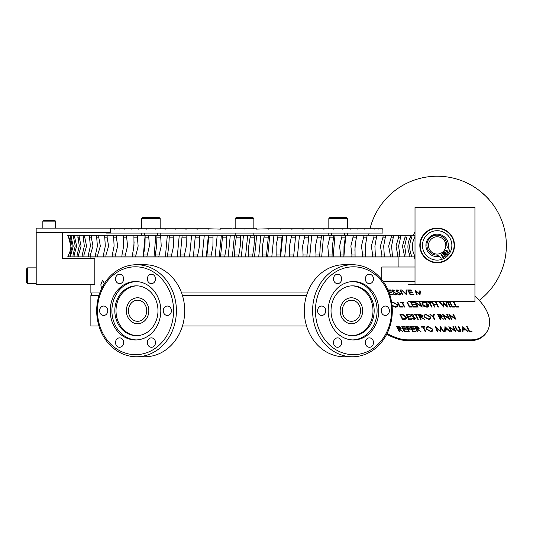 <?xml version="1.0" encoding="UTF-8"?>
<svg xmlns="http://www.w3.org/2000/svg" width="533" height="533" viewBox="0 0 533 533"><rect width="100%" height="100%" fill="white"/><g stroke="black" fill="none" stroke-linecap="round" stroke-linejoin="round"><path stroke-width="0.8" d="M143.417 318.874A10.553 9.141 90 0 1 137.581 321.299A10.553 9.141 90 0 1 128.986 314.33A10.553 9.141 90 0 1 131.751 302.624A10.553 9.141 90 0 1 137.581 300.192A10.553 9.141 90 0 1 146.182 307.168A10.553 9.141 90 0 1 143.417 318.874M130.412 300.759A12.979 11.24 90 0 1 137.581 297.774A12.979 11.24 90 0 1 148.154 306.348A12.979 11.24 90 0 1 144.756 320.739A12.979 11.24 90 0 1 137.581 323.724A12.979 11.24 90 0 1 127.014 315.15A12.979 11.24 90 0 1 130.412 300.759M359.788 306.502A10.553 9.141 90 0 0 351.42 300.192A10.553 9.141 90 0 0 343.052 314.996A10.553 9.141 90 0 0 351.42 321.299A10.553 9.141 90 0 0 359.788 306.502M341.133 315.969A12.979 11.24 90 0 0 351.42 323.724A12.979 11.24 90 0 0 361.707 305.529A12.979 11.24 90 0 0 351.42 297.774A12.979 11.24 90 0 0 341.133 315.969M182.459 295.522L306.542 295.522M182.459 325.976L306.542 325.976M98.931 295.522L90.87 295.522L90.87 325.976L98.931 325.976M378.783 310.746A29.202 25.291 90 0 0 353.492 281.544A29.202 25.291 90 0 0 328.201 310.746A29.202 25.291 90 0 0 353.492 339.954A29.202 25.291 90 0 0 378.783 310.746M352.653 339.934A29.202 25.291 90 0 0 377.104 310.746A29.202 25.291 90 0 0 352.653 281.564M353.492 354.692A43.946 38.056 90 0 0 391.548 310.746A43.946 38.056 90 0 0 353.492 266.806A43.946 38.056 90 0 0 315.436 310.746A43.946 38.056 90 0 0 353.492 354.692M352.46 264.728A46.018 39.855 -90 0 1 392.308 310.746A46.018 39.855 -90 0 1 352.46 356.77A46.018 39.855 -90 0 1 312.604 310.746A46.018 39.855 -90 0 1 352.46 264.728L344.151 264.728A46.018 39.855 90 0 0 304.296 310.746A46.018 39.855 90 0 0 344.151 356.77L352.46 356.77M385.319 306.042A4.704 4.077 90 0 0 381.242 310.746A4.704 4.077 90 0 0 385.319 315.456A4.704 4.077 90 0 0 389.396 310.746A4.704 4.077 90 0 0 385.319 306.042M369.409 337.869A4.704 4.077 90 0 0 365.332 342.572A4.704 4.077 90 0 0 369.409 347.276A4.704 4.077 90 0 0 373.48 342.572A4.704 4.077 90 0 0 369.409 337.869M337.582 337.869A4.704 4.077 90 0 0 333.505 342.572A4.704 4.077 90 0 0 337.582 347.276A4.704 4.077 90 0 0 341.66 342.572A4.704 4.077 90 0 0 337.582 337.869M321.672 306.042A4.704 4.077 90 0 0 317.595 310.746A4.704 4.077 90 0 0 321.672 315.456A4.704 4.077 90 0 0 325.75 310.746A4.704 4.077 90 0 0 321.672 306.042M337.582 274.222A4.704 4.077 90 0 0 333.505 278.926A4.704 4.077 90 0 0 337.582 283.629A4.704 4.077 90 0 0 341.66 278.926A4.704 4.077 90 0 0 337.582 274.222M369.409 274.222A4.704 4.077 90 0 0 365.332 278.926A4.704 4.077 90 0 0 369.409 283.629A4.704 4.077 90 0 0 373.48 278.926A4.704 4.077 90 0 0 369.409 274.222M331.02 310.746A24.911 21.573 90 0 0 352.593 335.663A24.911 21.573 90 0 0 374.173 310.746A24.911 21.573 90 0 0 352.593 285.835A24.911 21.573 90 0 0 331.02 310.746M352.007 335.65A24.911 21.573 90 0 0 372.993 310.746A24.911 21.573 90 0 0 352.007 285.848M340.181 310.746A12.979 11.24 90 0 0 351.42 323.724A12.979 11.24 90 0 0 362.653 310.746A12.979 11.24 90 0 0 351.42 297.774A12.979 11.24 90 0 0 340.181 310.746M160.799 310.746A29.202 25.291 -90 0 0 135.509 281.544A29.202 25.291 -90 0 0 110.218 310.746A29.202 25.291 -90 0 0 135.509 339.954A29.202 25.291 -90 0 0 160.799 310.746M136.348 281.564A29.202 25.291 -90 0 0 111.897 310.746A29.202 25.291 -90 0 0 136.348 339.934M135.509 354.692A43.946 38.056 -90 0 0 173.565 310.746A43.946 38.056 -90 0 0 135.509 266.806A43.946 38.056 -90 0 0 97.452 310.746A43.946 38.056 -90 0 0 135.509 354.692M136.541 264.728A46.018 39.855 90 0 1 176.396 310.746A46.018 39.855 90 0 1 136.541 356.77A46.018 39.855 90 0 1 96.693 310.746A46.018 39.855 90 0 1 136.541 264.728L144.849 264.728A46.018 39.855 -90 0 1 184.704 310.746A46.018 39.855 -90 0 1 144.849 356.77L136.541 356.77M167.329 306.042A4.704 4.077 -90 0 0 163.251 310.746A4.704 4.077 -90 0 0 167.329 315.456A4.704 4.077 -90 0 0 171.406 310.746A4.704 4.077 -90 0 0 167.329 306.042M151.419 337.869A4.704 4.077 -90 0 0 147.341 342.572A4.704 4.077 -90 0 0 151.419 347.276A4.704 4.077 -90 0 0 155.496 342.572A4.704 4.077 -90 0 0 151.419 337.869M119.592 337.869A4.704 4.077 -90 0 0 115.521 342.572A4.704 4.077 -90 0 0 119.592 347.276A4.704 4.077 -90 0 0 123.669 342.572A4.704 4.077 -90 0 0 119.592 337.869M103.682 306.042A4.704 4.077 -90 0 0 99.604 310.746A4.704 4.077 -90 0 0 103.682 315.456A4.704 4.077 -90 0 0 107.759 310.746A4.704 4.077 -90 0 0 103.682 306.042M119.592 274.222A4.704 4.077 -90 0 0 115.521 278.926A4.704 4.077 -90 0 0 119.592 283.629A4.704 4.077 -90 0 0 123.669 278.926A4.704 4.077 -90 0 0 119.592 274.222M151.419 274.222A4.704 4.077 -90 0 0 147.341 278.926A4.704 4.077 -90 0 0 151.419 283.629A4.704 4.077 -90 0 0 155.496 278.926A4.704 4.077 -90 0 0 151.419 274.222M114.828 310.746A24.911 21.573 -90 0 0 136.408 335.663A24.911 21.573 -90 0 0 157.981 310.746A24.911 21.573 -90 0 0 136.408 285.835A24.911 21.573 -90 0 0 114.828 310.746M136.994 285.848A24.911 21.573 -90 0 0 116.007 310.746A24.911 21.573 -90 0 0 136.994 335.65M126.348 310.746A12.979 11.24 -90 0 0 137.581 323.724A12.979 11.24 -90 0 0 148.82 310.746A12.979 11.24 -90 0 0 137.581 297.774A12.979 11.24 -90 0 0 126.348 310.746M101.57 288.679L100.83 284.795L102.563 280.091L104.368 283.596M90.89 256.979L90.87 257.379L90.89 256.979L398.111 256.979L398.131 267.013M90.87 257.379L90.87 258.365M90.87 284.316L90.87 292.963L99.784 292.963M181.606 292.963L307.394 292.963M398.131 257.379L398.111 256.979M445.302 329.474L447.447 329.474L445.455 327.608L445.275 329.527L447.367 329.474M445.275 329.527L445.455 327.608M444.942 326.702L450.158 331.546M445.255 330.027L445.115 331.546L444.549 331.546L445.022 326.649L450.232 331.546L449.645 331.546L447.98 329.974L445.262 329.974L445.135 331.546M433.669 314.47L434.268 314.47L433.629 317.035L434.768 319.314M429.978 314.47L433.149 316.515M434.282 319.314L433.116 316.988L429.911 314.417L430.531 314.417L433.156 316.522L433.675 314.417L434.295 314.417L433.655 316.988L434.821 319.314L434.282 319.314M411.902 314.843L411.329 315.463L415.294 318.161L415.354 318.934M410.77 314.743L411.709 314.343L413.721 315.17M411.936 318.388L413.994 318.987L414.754 318.154M413.115 316.535L415.32 318.114L414.268 319.44L411.909 318.368L412.295 318.121L414.021 318.934L414.781 318.108L410.83 315.436L411.736 314.29L413.748 315.123L413.408 315.423L411.929 314.796L411.356 315.416L413.095 316.582M416.306 303.33L418.125 307.081M419.291 302.231L419.777 302.231L422.203 307.081M415.214 302.231L421.117 305.989M417.639 307.081L415.194 302.184L421.19 306.035L419.264 302.184L419.804 302.184L422.249 307.081L416.253 303.237L418.178 307.081L417.639 307.081M406.919 302.231L407.405 302.231L409.604 306.628L411.909 306.628L412.136 307.081M409.63 306.575L411.929 306.575L412.182 307.081L409.337 307.081L406.892 302.184L407.432 302.184L409.604 306.628M416.013 291.418L417.132 294.842M420.417 291.371L420.017 294.842M415.027 289.999L419.518 293.95M420.444 291.324L419.917 294.842L415.98 291.318L417.172 294.842L416.633 294.842L414.974 289.952M406.079 289.999L406.632 289.999L406.546 294.842M401.556 289.999L405.986 293.783M406.652 289.952L406.566 294.842L401.509 289.952L402.082 289.952L406.006 293.81L406.079 289.952L406.632 289.999M399.21 294.469L399.97 293.636L396.019 290.971L396.925 289.825L398.937 290.652L398.604 290.958L397.118 290.325L396.552 290.945L400.51 293.643L400.563 294.449L399.464 294.969L397.105 293.903L399.184 294.516L397.485 293.65L397.105 293.903M399.983 294.149L399.97 293.636M399.184 294.516L399.943 293.69M397.092 290.378L396.525 290.998L400.49 293.696L400.55 294.469M395.959 290.278L396.905 289.872L398.917 290.705M388.837 291.957L391.522 291.957L391.775 292.464L389.03 292.464M388.857 292.011L391.522 291.957M389.416 293.523L389.85 294.389L392.688 294.389L392.914 294.842M391.502 292.011L391.728 292.464M388.031 289.999L390.496 289.999L390.722 290.452M388.011 289.952L390.522 289.952L390.769 290.452L388.224 290.452M387.071 333.558A43.253 26.483 26.6 0 0 396.079 337.589A26.297 16.103 26.6 0 0 408.138 339.861L470.759 339.861A26.297 16.103 26.6 0 0 480.539 337.589A43.253 26.483 26.6 0 0 487.848 330.094A43.253 26.483 26.6 0 0 474.943 296.295M386.698 334.291A43.253 26.483 26.6 0 0 395.713 338.322A26.297 16.103 26.6 0 0 407.772 340.6L470.392 340.6A26.297 16.103 26.6 0 0 480.173 338.322A43.253 26.483 26.6 0 0 487.482 330.826L487.848 330.094M402.608 302.684L404.807 307.081L404.267 307.081L402.075 302.684L400.769 302.684L400.516 302.184L403.668 302.184L403.921 302.684L402.588 302.737L404.76 307.081M400.543 302.231L403.641 302.231L403.867 302.684M422.129 303.011L424.168 302.111L427.339 303.07M426.074 304.743L428.565 304.743L428.759 306.415M422.682 303.41L422.782 304.609L426.666 306.702L428.299 305.196L426.3 305.196L426.054 304.696L428.585 304.696C429.285 306.262 428.712 307.095 426.873 307.201L423.815 306.282L422.256 304.629C421.643 303.037 422.289 302.178 424.195 302.058L427.366 303.017L427.08 303.377L424.428 302.564L422.709 303.364L422.756 304.656L426.647 306.748L428.265 306.029M448.153 302.184L450.598 307.081L450.065 307.081L447.613 302.184L448.153 302.184L450.552 307.081M447.64 302.231L448.126 302.231M407.912 316.975L408.804 318.861L411.649 318.861L411.876 319.314M406.906 314.97L407.612 316.475L410.457 316.475L410.683 316.928M406.119 314.47L409.451 314.47L409.677 314.923M406.093 314.417L409.477 314.417L409.724 314.923L406.886 314.923L407.638 316.429L410.477 316.429L410.73 316.928L407.885 316.928L408.831 318.807L411.669 318.807L411.922 319.314L408.545 319.314L406.093 314.417M424.508 315.609L424.594 316.935L428.219 318.987L429.911 318.194M423.955 315.23L425.867 314.343L430.344 316.915L430.477 318.507M424.081 316.888L423.968 315.203L425.894 314.29L430.371 316.862C430.984 318.434 430.364 319.294 428.512 319.44L424.081 316.888M412.948 331.046L415.793 331.046L416.04 331.546L412.662 331.546L410.217 326.649L413.595 326.649L413.848 327.155L411.003 327.155L411.756 328.661L414.601 328.661L414.847 329.161L412.009 329.161L412.922 331.093L415.793 331.046M415.767 331.093L415.993 331.546M412.029 329.207L412.922 331.093M411.03 327.202L411.729 328.708L414.574 328.708L414.801 329.161M410.237 326.702L413.568 326.702L413.795 327.155M423.475 327.202L425.6 331.546M421.383 326.702L424.481 326.702L424.708 327.155M421.356 326.649L424.508 326.649L424.754 327.155L423.449 327.155L425.647 331.546L425.107 331.546L422.916 327.155L421.603 327.155L421.356 326.649M436.48 328.115L437.593 331.546M440.898 328.095L440.378 331.546L436.447 328.015L437.633 331.546L437.093 331.546L435.441 326.649L439.998 330.667L440.538 326.649L443.782 331.546L443.236 331.546L440.904 328.022L440.505 331.546M440.451 326.702L443.723 331.546M439.972 330.713L435.454 326.702M449.972 327.802L451.797 331.546M452.957 326.702L453.45 326.702L455.868 331.546M448.886 326.702L454.789 330.453M455.795 331.546L449.925 327.702L451.844 331.546L451.311 331.546L448.859 326.649L454.862 330.5L452.937 326.649L453.47 326.649L455.795 331.546M463.27 327.675L463.104 329.527L465.196 329.474M462.764 326.702L467.981 331.546M463.084 330.027L462.937 331.546L462.371 331.546L462.844 326.649L468.061 331.546L467.474 331.546L465.802 329.974L463.09 329.974L462.957 331.546M407.592 331.546L404.207 331.546L401.762 326.649L405.14 326.649L405.393 327.155L402.548 327.155L403.301 328.661L406.146 328.661L406.399 329.161L403.554 329.161L404.494 331.046L407.339 331.046L407.592 331.546M449.959 315.469L451.877 319.314L451.338 319.314L448.893 314.417L454.889 318.268L452.963 314.417L453.503 314.417L455.948 319.314L449.959 315.469M440.658 319.314L440.118 319.314L437.673 314.417L440.265 314.483L442.097 315.729L440.631 317.055L443.962 319.314L439.965 317.055L439.532 317.055L440.658 319.314M417.765 319.314L415.567 314.923L414.261 314.923L414.008 314.417L417.159 314.417L417.412 314.923L416.106 314.923L418.298 319.314L417.765 319.314M458.82 307.081L455.981 307.081L453.53 302.184L454.069 302.184L456.268 306.575L458.573 306.575L458.82 307.081M434.928 307.081L434.388 307.081L431.943 302.184L432.483 302.184L433.482 304.19L436.554 304.19L435.554 302.184L436.094 302.184L438.539 307.081L437.999 307.081L436.807 304.696L433.735 304.696L434.928 307.081M416.566 307.081L413.182 307.081L410.736 302.184L414.114 302.184L414.368 302.684L411.523 302.684L412.275 304.19L415.12 304.19L415.374 304.696L412.529 304.696L413.468 306.575L416.313 306.575L416.566 307.081M391.635 302.324L392.888 302.058L397.358 304.629C397.978 306.202 397.358 307.061 395.506 307.201L392.088 305.909M413.555 294.842L410.177 294.842L407.732 289.952L411.11 289.952L411.363 290.452L408.518 290.452L409.271 291.957L412.116 291.957L412.369 292.464L409.524 292.464L410.463 294.343L413.308 294.343L413.555 294.842M402.875 294.842L402.342 294.842L399.897 289.952L400.43 289.952L402.875 294.842M396.365 293.643L395.313 294.969L392.954 293.903L393.341 293.65L395.06 294.469L395.819 293.636L391.875 290.971L392.781 289.825L394.786 290.652L394.453 290.958L392.968 290.325L392.401 290.945L396.365 293.643M415.014 281.631L383.32 281.631M389.297 293.19L389.87 294.343L392.714 294.343L392.968 294.842L389.856 294.842M415.054 289.952L419.538 293.969L419.997 289.952M402.655 307.081L399.81 307.081L397.365 302.184L397.904 302.184L400.096 306.575L402.402 306.575L402.655 307.081M431.623 307.081L429.425 302.684L428.119 302.684L427.872 302.184L431.017 302.184L431.27 302.684L429.964 302.684L432.163 307.081L431.623 307.081M443.669 307.081L439.552 302.184L440.105 302.184L443.07 305.775L443.023 302.184L446.594 305.749L445.988 302.184L446.541 302.184L447.374 307.081L443.623 303.337L443.669 307.081L443.623 303.41M454.982 307.081L452.137 307.081L449.692 302.184L450.232 302.184L452.424 306.575L454.729 306.575L454.982 307.081M406.119 316.928C406.792 318.501 406.173 319.294 404.254 319.314L402.395 319.314L399.95 314.417L403.148 314.597L406.119 316.928M421.063 319.314L420.53 319.314L418.079 314.417L420.67 314.483L422.502 315.729L421.037 317.055L424.368 319.314L420.377 317.055L419.937 317.055L421.063 319.314M443.809 315.469L445.728 319.314L445.195 319.314L442.743 314.417L448.746 318.268L446.821 314.417L447.354 314.417L449.805 319.314L443.809 315.469M399.677 331.546L399.137 331.546L396.692 326.649L399.284 326.716L401.109 327.962L399.65 329.287L402.981 331.546L398.984 329.287L398.544 329.287L399.677 331.546M409.204 331.546L408.664 331.546L406.219 326.649L409.137 326.649L409.391 327.155L407.005 327.155L407.758 328.661L410.144 328.661L410.39 329.161L408.012 329.161L409.204 331.546M417.652 331.546L417.119 331.546L414.674 326.649L417.259 326.716L419.091 327.962L417.625 329.287L420.957 331.546L416.966 329.287L416.526 329.287L417.652 331.546M430.791 331.673L426.353 329.121C425.734 327.548 426.333 326.682 428.172 326.529L432.643 329.094C433.256 330.667 432.643 331.526 430.791 331.673M457.107 330.64L455.009 326.649L455.548 326.649L457.361 330.233L459.219 331.166L460.099 330.347L458.313 326.649L458.853 326.649L460.325 329.607C461.038 330.793 460.759 331.479 459.499 331.673L457.107 330.64M471.978 331.546L469.133 331.546L466.688 326.649L467.228 326.649L469.42 331.046L471.725 331.046L471.978 331.546M409.551 292.51L410.463 294.343M410.437 294.389L413.308 294.343M413.282 294.389L413.508 294.842M408.545 290.505L409.251 292.011L412.089 292.011L412.315 292.464M407.758 289.999L411.09 289.999L411.316 290.452M401.156 314.923L400.736 314.923L402.681 318.807L405.02 318.687L405.713 318.161L405.58 316.928L403.068 315.056L401.156 314.923M400.763 314.97L402.655 318.861L405.02 318.687M404.993 318.734L405.7 318.188M399.97 314.47L403.121 314.643L406.093 316.975L406.259 318.601M392.028 305.269L395.233 306.702C396.779 306.608 397.312 305.915 396.819 304.629L393.161 302.564L391.748 303.03M392.035 305.356L395.206 306.748L396.905 305.955M391.642 302.358L392.861 302.111L397.332 304.676L397.471 306.275M412.555 304.743L413.441 306.628L416.286 306.628L416.513 307.081M411.549 302.737L412.256 304.243L415.094 304.243L415.32 304.696M410.763 302.231L414.094 302.231L414.321 302.684M397.391 302.231L397.878 302.231L400.076 306.628L402.382 306.628L402.608 307.081M429.991 302.737L432.11 307.081M427.892 302.231L430.997 302.231L431.224 302.684M433.762 304.743L434.875 307.081M435.581 302.231L436.067 302.231L438.486 307.081M431.963 302.231L432.456 302.231L433.462 304.243L436.507 304.19M446.001 302.231L446.514 302.231L447.34 307.081M443.023 302.231L446.554 305.709M439.592 302.231L440.078 302.231L443.043 305.742M449.712 302.231L450.205 302.231L452.397 306.628L454.702 306.628L454.929 307.081M418.898 314.97L419.664 316.602L420.764 316.609L421.936 315.776M419.964 317.102L421.017 319.314M421.11 317.102L424.275 319.314M418.105 314.47L420.65 314.537L422.476 315.776L422.562 316.569M421.963 315.729L418.871 314.923L419.684 316.549L420.784 316.555L421.963 315.729M428.239 318.934C429.791 318.841 430.318 318.148 429.831 316.862L426.173 314.796C424.648 314.91 424.135 315.609 424.614 316.882L428.239 318.934M438.486 314.97L439.252 316.602L440.358 316.609L441.531 315.776M439.552 317.102L440.611 319.314M440.704 317.102L443.869 319.314M437.7 314.47L440.238 314.537L442.07 315.776L442.157 316.569M441.557 315.729L438.466 314.923L439.279 316.549L440.378 316.555L441.557 315.729M397.505 327.202L398.271 328.834L399.37 328.841L400.55 328.008M398.571 329.334L399.63 331.546M399.717 329.334L402.881 331.546M396.719 326.702L399.257 326.769L401.089 328.008L401.169 328.808M392.948 290.378L392.375 290.998L396.339 293.696L396.399 294.469M391.808 290.278L392.754 289.872L394.766 290.705M392.974 293.923L395.04 294.516L395.799 293.69M400.569 327.962L397.478 327.155L398.298 328.788L399.397 328.794L400.569 327.962M415.487 327.202L416.253 328.834L417.352 328.841L418.525 328.008M416.553 329.334L417.605 331.546M417.699 329.334L420.863 331.546M414.694 326.702L417.239 326.769L419.065 328.008L419.151 328.808M418.552 327.962L415.46 327.155L416.273 328.788L417.379 328.794L418.552 327.962M426.78 327.842L426.866 329.167L430.491 331.22L432.19 330.427M426.233 327.462L428.146 326.576L432.616 329.147L432.756 330.74M430.517 331.166C432.063 331.073 432.596 330.38 432.103 329.094L428.445 327.029C426.926 327.142 426.407 327.842 426.893 329.121L430.517 331.166M458.34 326.702L458.826 326.702L460.619 331.146M455.035 326.702L455.522 326.702L457.341 330.287L459.193 331.22L460.072 330.393M463.13 329.474L465.269 329.474L463.277 327.608L463.13 329.474M466.715 326.702L467.201 326.702L469.4 331.093L471.705 331.093L471.932 331.546M408.038 329.207L409.157 331.546M407.032 327.202L407.738 328.708L410.117 328.708L410.343 329.161M406.246 326.702L409.117 326.702L409.337 327.155M403.581 329.207L404.474 331.093L407.312 331.093L407.538 331.546M402.575 327.202L403.281 328.708L406.119 328.708L406.346 329.161M401.789 326.702L405.12 326.702L405.346 327.155M450.005 315.563L451.831 319.314M452.99 314.47L453.476 314.47L455.902 319.314M448.919 314.47L454.816 318.221M443.856 315.563L445.681 319.314M446.841 314.47L447.334 314.47L449.752 319.314M442.77 314.47L448.673 318.221M416.126 314.97L418.252 319.314M414.034 314.47L417.132 314.47L417.359 314.923M399.917 289.999L400.41 289.999L402.828 294.842M70.816 254.994L70.023 254.994L69.99 256.893L70.776 256.893L70.816 254.994L73.234 246.079L71.182 237.165L71.222 235.266L74.713 235.266L74.66 237.165L73.501 237.165L75.206 246.079L73.041 254.994L72.994 256.893L74.107 256.893L74.154 254.994L73.041 254.994M71.222 235.266L70.383 235.266L70.343 237.165L72.202 246.079L70.023 254.994M404.194 256.893L411.223 256.893L411.283 254.994C409.031 249.131 409.231 243.188 411.876 237.165L411.942 235.266L410.517 235.266L410.45 237.165C407.285 243.028 407.072 248.971 409.817 254.994L409.75 256.893L415.014 256.893L414.288 256.893L414.341 254.994C411.536 248.971 411.703 243.028 414.847 237.165L415.014 235.266L405.113 235.266L405.033 237.165L406.766 237.165L404.667 246.079L406.039 254.994L404.274 254.994L404.194 256.893L399.717 256.893L399.803 254.994L397.745 254.994L397.651 256.893L399.717 256.893M405.033 237.165L402.455 246.079L404.274 254.994M398.631 237.165L400.649 237.165L400.743 235.266L398.724 235.266L398.631 237.165L396.026 246.079L397.745 254.994M399.803 254.994L398.611 246.079L400.649 237.165M392.608 254.994L390.276 254.994L390.169 256.893L392.508 256.893L391.602 246.079L393.68 235.266L391.382 235.266L391.275 237.165L388.664 246.079L390.276 254.994M384.5 254.994L381.901 254.994L381.781 256.893L384.386 256.893L383.687 246.079L385.699 235.266L383.134 235.266L383.014 237.165L380.409 246.079L381.901 254.994M375.532 254.994L372.68 254.994L372.554 256.893L375.405 256.893L374.912 246.079L376.844 235.266L374.026 235.266L373.9 237.165L371.321 246.079L372.68 254.994M365.751 254.994L362.673 254.994L362.533 256.893L365.618 256.893L365.332 246.079L367.177 235.266L364.126 235.266L361.454 246.079L362.673 254.994M355.225 254.994L351.933 254.994L351.787 256.893L355.078 256.893L355.011 246.079L356.75 235.266L353.486 235.266L350.861 246.079L351.933 254.994M344.018 254.994L340.534 254.994L340.374 256.893L343.865 256.893L344.005 246.079L345.631 235.266L342.179 235.266L339.608 246.079L340.534 254.994M332.192 254.994L328.541 254.994L328.375 256.893L332.032 256.893L332.385 246.079L333.891 235.266L330.26 235.266L327.775 246.079L328.541 254.994M319.833 254.994L316.029 254.994L315.862 256.893L319.66 256.893L320.226 246.079L321.599 235.266L317.821 235.266L315.429 246.079L316.029 254.994M307.001 254.994L303.077 254.994L302.904 256.893L306.828 256.893L308.834 235.266L304.929 235.266L302.644 246.079L303.077 254.994M293.79 254.994L289.765 254.994L289.586 256.893L293.61 256.893L295.668 235.266L291.658 235.266L289.499 246.079L289.765 254.994M280.271 254.994L276.174 254.994L275.987 256.893L280.091 256.893L282.19 235.266L278.099 235.266L276.081 246.079L276.174 254.994M266.533 254.994L262.389 254.994L262.203 256.893L266.347 256.893L268.479 235.266L264.335 235.266L262.463 246.079L262.389 254.994M252.662 254.994L248.491 254.994L248.305 256.893L252.475 256.893L254.014 246.079L254.621 235.266L250.45 235.266L248.738 246.079L248.491 254.994M238.737 254.994L234.567 254.994L234.38 256.893L238.551 256.893L240.263 246.079L240.696 235.266L236.525 235.266L234.98 246.079L234.567 254.994M224.853 254.994L220.709 254.994L220.522 256.893L224.666 256.893L226.538 246.079L226.798 235.266L222.654 235.266L220.709 254.994M211.081 254.994L206.991 254.994L206.811 256.893L210.901 256.893L212.92 246.079L213.013 235.266L208.909 235.266L206.991 254.994M197.523 254.994L193.512 254.994L193.332 256.893L197.343 256.893L199.502 246.079L199.415 235.266L195.391 235.266L193.512 254.994M184.251 254.994L180.341 254.994L180.167 256.893L184.072 256.893L186.357 246.079L186.097 235.266L182.173 235.266L180.341 254.994M171.353 254.994L167.569 254.994L167.402 256.893L171.18 256.893L173.571 246.079L173.138 235.266L169.341 235.266L168.774 246.079L167.569 254.994M158.901 254.994L155.27 254.994L155.11 256.893L158.741 256.893L161.226 246.079L160.626 235.266L156.969 235.266L156.615 246.079L155.27 254.994M146.981 254.994L143.524 254.994L143.364 256.893L146.822 256.893L149.393 246.079L148.627 235.266L145.136 235.266L144.996 246.079L143.524 254.994M135.662 254.994L132.397 254.994L132.251 256.893L135.515 256.893L138.14 246.079L137.214 235.266L133.923 235.266L133.99 246.079L132.397 254.994M125.015 254.994L121.964 254.994L121.824 256.893L124.875 256.893L127.547 246.079L126.468 235.266L123.383 235.266L123.669 246.079L121.964 254.994M115.101 254.994L112.283 254.994L112.157 256.893L114.968 256.893L117.68 246.079L116.321 237.165L116.447 235.266L113.596 235.266L114.089 246.079L112.283 254.994M105.987 254.994L103.415 254.994L103.302 256.893L105.867 256.893L105.987 254.994L108.592 246.079L107.1 237.165L107.22 235.266L104.615 235.266L105.314 246.079L103.415 254.994M97.726 254.994L95.42 254.994L95.32 256.893L97.619 256.893L97.726 254.994L100.337 246.079L98.725 237.165L98.832 235.266L96.493 235.266L97.399 246.079L95.42 254.994M90.37 254.994L88.345 254.994L88.258 256.893L90.277 256.893L90.37 254.994L92.975 246.079L91.256 237.165L91.35 235.266L89.284 235.266L90.39 246.079L88.345 254.994M83.961 254.994L82.235 254.994L82.162 256.893L83.888 256.893L83.961 254.994L86.546 246.079L84.727 237.165L84.807 235.266L83.035 235.266L84.334 246.079L82.235 254.994M78.551 254.994L77.125 254.994L77.058 256.893L78.484 256.893L78.551 254.994L81.089 246.079L79.184 237.165L79.25 235.266L77.778 235.266L79.264 246.079L77.125 254.994M74.154 254.994L76.645 246.079L74.66 237.165M415.014 253.781L415.014 239.41M73.554 235.266L73.501 237.165M77.718 237.165L79.184 237.165M82.955 237.165L84.727 237.165M89.198 237.165L91.256 237.165M96.393 237.165L98.725 237.165M104.495 237.165L107.1 237.165M113.469 237.165L116.321 237.165M123.25 237.165L126.328 237.165M133.776 237.165L137.068 237.165M144.983 237.165L148.467 237.165M156.809 237.165L160.46 237.165M169.168 237.165L172.972 237.165M182 237.165L185.917 237.165M195.211 237.165L199.235 237.165M208.729 237.165L212.827 237.165M222.468 237.165L226.612 237.165M236.339 237.165L240.51 237.165M250.263 237.165L254.434 237.165M264.148 237.165L268.292 237.165M277.92 237.165L282.004 237.165M291.478 237.165L295.489 237.165M304.749 237.165L308.66 237.165M317.648 237.165L321.432 237.165M330.1 237.165L333.731 237.165M342.019 237.165L345.477 237.165M353.339 237.165L356.604 237.165M363.986 237.165L367.037 237.165M373.9 237.165L376.718 237.165M383.014 237.165L385.586 237.165M391.275 237.165L393.581 237.165M405.113 235.266L400.743 235.266M398.724 235.266L393.68 235.266M397.651 256.893L392.508 256.893M391.382 235.266L385.699 235.266M390.169 256.893L384.386 256.893M383.134 235.266L376.844 235.266M381.781 256.893L375.405 256.893M374.026 235.266L367.177 235.266M372.554 256.893L365.618 256.893M364.126 235.266L356.75 235.266M355.518 241.929L354.878 250.323M362.533 256.893L355.078 256.893M353.486 235.266L345.824 235.266L343.865 256.893M351.787 256.893L344.071 256.893M342.179 235.266L334.99 235.266L333.145 256.893L332.032 256.893M340.374 256.893L333.145 256.893M334.99 235.266L333.891 235.266M330.26 235.266L323.604 235.266L321.679 256.893L319.66 256.893M328.375 256.893L321.679 256.893M323.604 235.266L321.599 235.266M317.821 235.266L311.732 235.266L309.733 256.893L306.828 256.893M315.862 256.893L309.733 256.893M311.732 235.266L308.834 235.266M304.929 235.266L299.446 235.266L297.387 256.893L293.61 256.893M302.904 256.893L297.387 256.893M299.446 235.266L295.668 235.266M291.658 235.266L286.814 235.266L284.709 256.893L280.091 256.893M289.586 256.893L284.709 256.893M286.814 235.266L282.723 235.266L280.618 256.893M282.723 235.266L282.19 235.266M278.099 235.266L273.929 235.266L271.79 256.893L266.347 256.893M275.987 256.893L271.79 256.893M273.929 235.266L269.771 235.266L267.633 256.893M269.771 235.266L268.479 235.266M264.335 235.266L260.857 235.266L258.698 256.893L252.475 256.893M262.203 256.893L258.698 256.893M260.857 235.266L256.659 235.266L254.501 256.893M256.659 235.266L254.621 235.266M250.45 235.266L247.685 235.266L245.526 256.893L238.551 256.893M248.305 256.893L245.526 256.893M247.685 235.266L243.474 235.266L241.309 256.893M243.474 235.266L240.696 235.266M236.525 235.266L234.5 235.266L232.341 256.893L224.666 256.893M234.38 256.893L232.341 256.893M234.5 235.266L230.303 235.266L228.144 256.893M230.303 235.266L226.798 235.266M222.654 235.266L221.368 235.266L219.23 256.893L210.901 256.893M220.522 256.893L219.23 256.893M221.368 235.266L217.211 235.266L215.072 256.893M217.211 235.266L213.013 235.266M208.909 235.266L208.383 235.266L206.278 256.893L197.343 256.893M206.811 256.893L206.278 256.893M208.383 235.266L204.292 235.266L202.187 256.893M204.292 235.266L199.415 235.266M195.391 235.266L191.614 235.266L189.555 256.893L184.072 256.893M193.332 256.893L189.555 256.893M191.614 235.266L186.097 235.266M182.173 235.266L179.268 235.266L177.269 256.893L171.18 256.893M180.167 256.893L177.269 256.893M179.268 235.266L173.138 235.266M169.341 235.266L167.322 235.266L165.397 256.893L158.741 256.893M167.402 256.893L165.397 256.893M167.322 235.266L160.626 235.266M156.969 235.266L155.856 235.266L154.01 256.893L146.822 256.893M155.11 256.893L154.01 256.893M155.856 235.266L148.627 235.266M145.136 235.266L143.177 256.893L135.515 256.893M144.929 235.266L137.214 235.266M134.123 241.835L133.483 250.23M133.923 235.266L126.468 235.266M132.251 256.893L124.875 256.893M123.383 235.266L116.447 235.266M121.824 256.893L114.968 256.893M113.596 235.266L107.22 235.266M112.157 256.893L105.867 256.893M104.615 235.266L98.832 235.266M103.302 256.893L97.619 256.893M96.493 235.266L91.35 235.266M95.32 256.893L90.277 256.893M89.284 235.266L84.807 235.266M88.258 256.893L83.888 256.893M83.035 235.266L79.25 235.266M82.162 256.893L78.484 256.893M77.778 235.266L74.713 235.266M77.058 256.893L74.107 256.893M72.994 256.893L70.776 256.893M70.343 237.165L71.182 237.165M70.383 235.266L68.051 235.266L68.517 235.266L68.544 237.165L70.876 246.079M69.99 256.893L68.517 256.893L68.544 254.994C71.569 249.131 71.642 243.188 68.77 237.165L68.797 235.266L67.211 235.266L68.517 235.266M68.284 235.266L68.797 235.266L68.284 235.266M68.051 256.893L67.211 256.893L68.051 256.893M232.781 228.777L232.095 229.123L232.781 228.777L244.847 228.777L244.847 229.123L244.154 228.777L256.22 228.777L256.22 229.123L268.192 228.777L268.872 229.123L268.192 229.123M106.094 232.408L106.094 233.101L382.907 233.101L382.907 228.777L382.408 229.123L382.348 228.777L380.862 228.777L380.862 229.123L380.742 228.777L378.277 228.777L378.277 229.123L378.097 228.777L374.679 228.777L374.679 229.123L374.439 228.777L370.082 228.777L370.082 229.123L369.789 228.777L364.539 228.777L364.539 229.123L364.192 228.777L358.076 228.777L358.076 229.123L357.676 228.777L350.747 228.777L350.747 229.123L350.301 229.123L350.747 228.777L342.612 228.777L342.612 229.123L342.126 228.777L333.731 228.777L333.731 229.123L333.198 229.123L333.731 228.777L324.171 228.777L324.171 229.123L323.604 229.123L324.171 228.777L314.004 228.777L314.004 229.123L313.404 228.777L303.304 228.777L303.304 229.123L302.677 228.777L292.164 228.777L292.164 229.123L291.511 228.777L280.658 228.777L280.658 229.123L279.985 229.123L280.658 228.777L268.872 228.777L268.872 229.123M175.597 229.123L174.997 229.123L175.597 228.777L164.83 228.777L165.397 229.123L164.83 228.777L155.803 228.777L155.803 229.123L155.27 229.123L155.803 228.777L146.875 228.777L146.875 229.123L146.388 229.123L146.875 228.777L138.254 228.777L138.7 229.123M232.095 228.777L220.129 228.777L220.809 229.123L208.343 228.777L209.009 229.123L208.343 229.123M280.658 229.123L279.985 229.123M333.731 229.123L333.198 229.123M350.747 229.123L350.301 229.123L350.747 229.123M364.539 228.777L364.192 228.777M364.539 229.123L364.192 229.123M358.076 229.123L357.676 229.123M358.076 228.777L357.676 228.777M342.612 229.123L342.126 229.123M342.612 228.777L342.126 228.777M324.171 229.123L323.604 229.123M314.004 228.777L313.404 228.777M314.004 229.123L313.404 229.123M303.304 228.777L302.677 228.777M303.304 229.123L302.677 229.123M292.164 228.777L291.511 228.777M292.164 229.123L291.511 229.123M268.872 228.777L268.192 228.777M256.906 228.777L256.22 228.777M220.809 229.123L220.129 229.123M197.49 228.777L197.49 229.123L196.837 228.777L208.343 228.777M197.49 229.123L196.837 229.123M186.323 228.777L186.323 229.123L185.697 228.777L196.837 228.777M186.323 229.123L185.697 229.123M174.997 229.123L174.997 228.777M165.397 229.123L164.83 229.123M155.803 229.123L155.27 229.123M146.875 229.123L146.388 229.123L146.875 229.123M138.407 229.123L138.407 228.777M131.325 228.777L130.925 229.123L130.925 228.777L138.254 228.777L138.254 229.123M131.325 229.123L130.925 229.123M124.809 228.777L124.809 229.123L124.462 228.777L130.925 228.777M124.809 229.123L124.462 229.123M119.212 228.777L119.212 229.123L118.919 228.777L124.462 228.777M114.562 228.777L114.562 229.123L114.322 228.777L118.919 228.777M110.904 228.777L110.904 229.123L110.724 228.777L114.322 228.777M175.597 228.777L185.697 228.777M209.009 228.777L209.009 229.123M235.16 218.537L236.266 217.431L252.735 217.431L253.841 218.537L235.16 218.537L235.16 228.777M329.94 217.431L346.41 217.431L347.516 218.537L328.828 218.537L329.94 217.431M142.591 217.431L159.061 217.431L160.173 218.537L141.485 218.537L142.591 217.431M62.501 258.365L62.501 232.408L36.197 232.408L36.197 284.316L94.821 284.316L94.821 258.365L62.501 258.365M439.092 262.649C443.183 262.023 442.537 262.056 437.16 262.756A17.336 17.336 0 0 0 454.496 245.42A17.336 17.336 0 0 0 437.16 228.084A17.336 17.336 0 0 0 419.824 245.42A17.336 17.336 0 0 0 437.16 262.756C431.783 262.056 431.144 262.023 435.228 262.649M474.943 207.497L474.943 284.316L415.014 284.316L415.014 207.497L474.943 207.497M444.582 253.868A11.246 11.246 0 0 0 445.108 253.375M445.495 252.975A11.246 11.246 0 0 0 447.114 250.65M448.066 248.165A11.246 11.246 0 0 0 429.292 237.385A11.246 11.246 0 0 0 439.192 256.48M426.873 234.913A14.704 14.704 0 0 0 426.653 255.707A14.704 14.704 0 0 0 447.447 255.927A14.704 14.704 0 0 0 447.667 235.133A14.704 14.704 0 0 0 426.873 234.913M449.266 257.779A17.303 17.303 0 0 0 449.519 233.314A17.303 17.303 0 0 0 425.054 233.061A17.303 17.303 0 0 0 424.801 257.526A17.303 17.303 0 0 0 449.266 257.779M441.737 255.693A11.246 11.246 0 0 0 444.156 254.228M443.096 252.182A8.994 8.994 0 0 0 443.456 251.849A8.994 8.994 0 0 0 443.516 251.783M428.512 245.42A8.648 8.648 0 0 0 437.16 254.074A8.648 8.648 0 0 0 445.808 245.42A8.648 8.648 0 0 0 437.16 236.772A8.648 8.648 0 0 0 428.512 245.42M413.282 235.266L414.687 232.448M415.014 258.951L413.881 256.893M447.274 250.796A1.419 1.419 0 0 1 447.207 252.802A1.419 1.419 0 0 1 445.202 252.735A1.419 1.419 0 0 1 445.268 250.73A1.419 1.419 0 0 1 447.274 250.796M443.936 253.921A1.419 1.419 0 0 1 443.869 255.927A1.419 1.419 0 0 1 441.864 255.86A1.419 1.419 0 0 1 441.93 253.855A1.419 1.419 0 0 1 443.936 253.921M429.605 251.936A9.967 9.967 0 0 1 430.064 237.845A9.967 9.967 0 0 1 446.847 245.213A3.804 3.804 0 0 0 447.56 247.459L449.352 249.957A1.039 1.039 0 0 1 449.452 250.99A13.492 13.492 0 0 1 446.701 254.967L443.276 251.543A8.648 8.648 0 0 1 442.87 251.922L446.068 255.56A13.492 13.492 0 0 1 441.917 258.052A1.039 1.039 0 0 1 440.898 257.879L438.519 255.933A3.804 3.804 0 0 0 436.32 255.074A9.967 9.967 0 0 1 429.605 251.936M36.164 228.117L110.458 228.117L110.458 232.408L36.164 232.408L36.164 228.117M381.748 279.545L381.748 267.013L415.014 267.013M408.511 284.316L474.943 284.316L474.943 301.611L408.511 301.611M478.268 189.748C463.417 180.574 463.417 180.574 478.268 189.748C484.75 195.105 488.275 198.316 488.834 199.389C488.281 198.329 484.764 195.111 478.268 189.748L480.406 191.394M482.398 193.053L484.211 194.672M485.79 196.184L488.628 199.155M466.642 182.812L470.139 184.585M369.989 228.777A69.203 69.203 0 0 1 462.377 180.973A69.203 69.203 0 0 1 479.214 300.379M368.709 235.266A69.203 69.203 0 0 1 369.063 233.101M49.176 220.369L54.746 220.369L55.505 221.128L42.847 221.128L43.606 220.369L49.176 220.369M26.65 275.661L26.65 268.812L27.616 267.846L27.616 283.483L36.197 283.483L27.616 283.483L26.65 282.517L26.65 275.661M395.713 338.322L396.079 337.589M407.772 340.6L408.138 339.861M470.392 340.6L470.759 339.861M480.173 338.322L480.539 337.589M449.026 257.532A16.956 16.956 0 0 0 449.272 233.561A16.956 16.956 0 0 0 425.301 233.307A16.956 16.956 0 0 0 425.048 257.286A16.956 16.956 0 0 0 449.026 257.532M91.623 292.963L91.623 295.522M160.2 235.266L160.2 233.101M141.518 235.266L141.518 233.101M328.801 235.266L328.801 233.101M347.483 235.266L347.483 233.101M253.841 235.266L253.841 233.101M235.16 235.266L235.16 233.101M344.611 233.101L344.611 235.266M331.673 233.101L331.673 235.266M144.39 233.101L144.39 235.266M157.328 233.101L157.328 235.266M253.841 228.777L253.841 218.537M328.828 228.777L328.828 218.537M347.516 228.777L347.516 218.537M141.485 228.777L141.485 218.537M160.173 228.777L160.173 218.537M55.505 228.117L55.505 221.128M42.847 228.117L42.847 221.128L43.606 220.369M36.197 267.846L27.616 267.846M26.65 282.517L27.616 283.483"/></g></svg>
